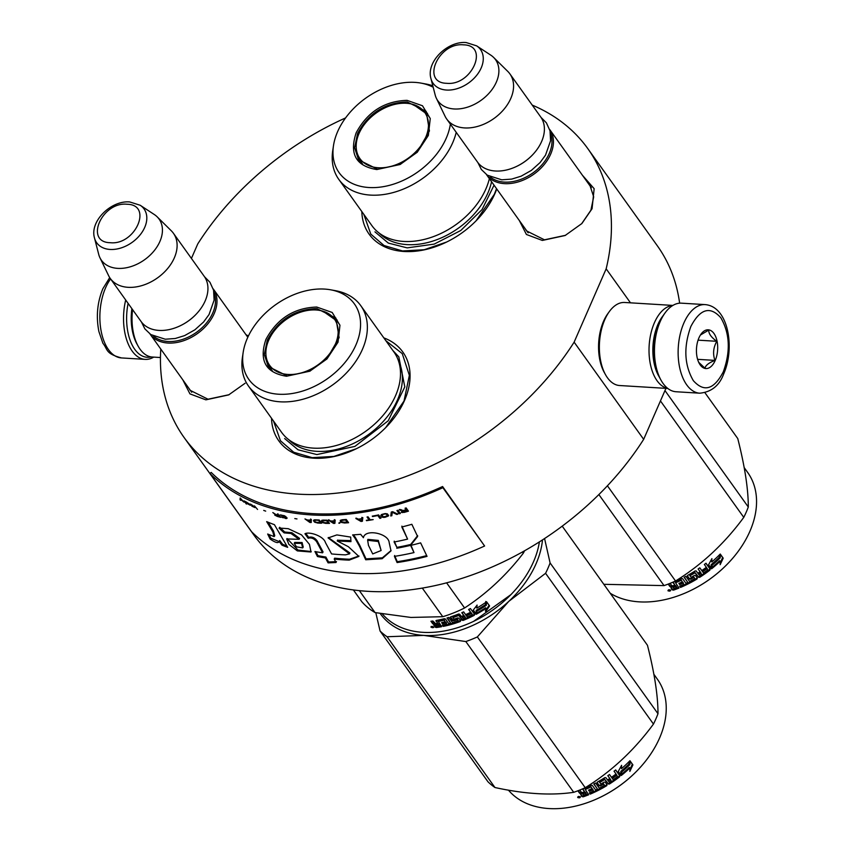 <?xml version="1.0" encoding="UTF-8"?>
<svg xmlns="http://www.w3.org/2000/svg" width="851" height="851" viewBox="0 0 851 851"><rect width="100%" height="100%" fill="white"/><g stroke="black" fill="none" stroke-linecap="round" stroke-linejoin="round"><path stroke-width="1.28" d="M582.456 175.295L594.147 188.688L592.062 208.74L581.893 223.515L565.117 235.514L542.332 240.439L526.407 234.472L519.301 220.483M588.403 183.614L589.988 185.539L593.679 196.836L590.902 210.218L581.573 223.834M565.575 235.291L544.47 239.812L526.567 230.919L525.237 228.781M245.12 383.237L228.664 394.907L205.878 399.842L189.943 393.875L182.848 379.886M229.121 394.694L208.016 399.215L190.103 390.311L188.784 388.184M246.003 334.698L248.407 335.985M383.844 337.89A76.271 53.07 144.4 0 1 404.597 400.289A76.271 53.07 144.4 0 1 386.024 427.276A76.271 53.07 144.4 0 1 355.41 449.179A76.271 53.07 144.4 0 1 271.522 418.266M496.75 188.954A76.271 53.07 144.4 0 1 494.91 193.581A76.271 53.07 144.4 0 1 476.326 220.569A76.271 53.07 144.4 0 1 445.722 242.471A76.271 53.07 144.4 0 1 361.824 211.559M532.226 105.099A248.215 172.732 144.4 0 1 587.796 148.606A248.215 172.732 144.4 0 1 606.157 268.831L574.127 342.155A248.215 172.732 144.4 0 1 372.249 486.878A248.215 172.732 144.4 0 1 184.082 437.488A248.215 172.732 144.4 0 1 160.786 349.059M191.422 258.427L197.751 243.939A248.215 172.732 144.4 0 1 345.591 117.917M574.127 342.155L643.664 439.339A248.215 172.732 144.4 0 1 441.786 584.052A248.215 172.732 144.4 0 1 253.619 534.662L184.082 437.488M665.939 388.354L643.664 439.339M606.157 268.831L630.485 302.839M587.796 148.606L657.334 245.79A248.215 172.732 144.4 0 1 679.63 303.179M385.801 340.645L402.257 353.633L409.363 375.334L404.023 401.023L385.673 427.627M356.409 448.69L333.9 456.423L312.211 457.647L293.723 452.243L280.468 440.775L273.49 421.011M496.527 188.645L494.325 194.326L475.986 220.93M446.722 241.992L424.213 249.726L402.523 250.949L384.035 245.535L370.781 234.078L363.792 214.303M213.175 288.829A38.827 27.019 144.4 0 1 213.293 288.989A38.827 27.019 144.4 0 1 207.421 324.359A38.827 27.019 144.4 0 1 167.977 343.038A38.827 27.019 -35.6 0 1 150.138 334.177A38.827 27.019 -35.6 0 1 150.031 334.017M214.09 292.978A37.721 26.243 144.4 0 1 204.112 325.71A37.721 26.243 144.4 0 1 167.902 341.496A37.721 26.243 -35.6 0 1 153.659 336.219M195.613 314.774A37.721 26.243 144.4 0 1 195.517 314.87A37.721 26.243 144.4 0 1 180.369 325.699A37.721 26.243 144.4 0 1 180.252 325.763M173.423 233.28L204.251 276.362A38.827 27.019 144.4 0 1 195.709 314.668A38.827 27.019 144.4 0 1 180.125 325.827A38.827 27.019 144.4 0 1 158.935 330.411A38.827 27.019 -35.6 0 1 141.106 321.55L110.279 278.458A38.827 27.019 -35.6 0 0 128.107 287.319A38.827 27.019 144.4 0 0 167.551 268.639A38.827 27.019 144.4 0 0 173.423 233.28A38.827 27.019 144.4 0 0 171.328 230.823L157.158 216.824A35.423 24.647 144.4 0 1 154.978 249.737A35.423 24.647 144.4 0 1 117.725 268.373A35.423 24.647 -35.6 0 1 99.95 257.757L108.63 275.692A38.827 27.019 -35.6 0 0 110.279 278.458M140.181 205.251L129.724 201.953C111.151 200.208 89.536 221.249 94.482 237.95A29.094 20.243 -35.6 0 0 110.087 249.449A29.094 20.243 -35.6 0 0 141.851 232.536A29.094 20.243 -35.6 0 0 140.181 205.251L154.35 214.558A35.423 24.647 144.4 0 1 157.158 216.824M94.482 237.95L98.716 254.375A35.423 24.647 -35.6 0 0 99.95 257.757M549.629 129.426A38.827 27.019 144.4 0 1 549.746 129.586A38.827 27.019 144.4 0 1 543.874 164.956A38.827 27.019 144.4 0 1 504.43 183.635A38.827 27.019 -35.6 0 1 486.602 174.774A38.827 27.019 -35.6 0 1 486.485 174.615M550.554 133.575A37.721 26.243 144.4 0 1 540.566 166.307A37.721 26.243 144.4 0 1 504.366 182.093A37.721 26.243 -35.6 0 1 490.112 176.817M532.066 155.371A37.721 26.243 144.4 0 1 531.971 155.467A37.721 26.243 144.4 0 1 516.834 166.307A37.721 26.243 144.4 0 1 516.706 166.36M509.887 73.877L540.715 116.959A38.827 27.019 144.4 0 1 532.162 155.265A38.827 27.019 144.4 0 1 516.578 166.424A38.827 27.019 144.4 0 1 495.388 171.008A38.827 27.019 -35.6 0 1 477.56 162.147L446.732 119.066A38.827 27.019 -35.6 0 0 464.561 127.927A38.827 27.019 144.4 0 0 504.005 109.236A38.827 27.019 144.4 0 0 509.887 73.877A38.827 27.019 144.4 0 0 507.792 71.42L493.612 57.421A35.423 24.647 144.4 0 1 491.442 90.334A35.423 24.647 144.4 0 1 454.179 108.971A35.423 24.647 -35.6 0 1 436.414 98.354L445.084 116.289A38.827 27.019 -35.6 0 0 446.732 119.066M476.634 45.848L466.188 42.55C447.615 40.816 426 61.846 430.936 78.547A29.094 20.243 -35.6 0 0 446.552 90.046A29.094 20.243 -35.6 0 0 478.305 73.133A29.094 20.243 -35.6 0 0 476.634 45.848L490.814 55.166A35.423 24.647 144.4 0 1 493.612 57.421M430.936 78.547L435.18 94.972A35.423 24.647 -35.6 0 0 436.414 98.354M151.053 356.899A42.156 22.988 -86.5 0 1 134.766 349.346A42.156 22.988 -86.5 0 1 128.107 303.381M153.701 357.122A44.369 24.19 -86.5 0 1 145.127 359.377A44.369 24.19 -86.5 0 1 132.128 351.037A44.369 24.19 -86.5 0 1 125.693 300.009M705.128 304.605L681.46 303.169A44.369 24.19 93.5 0 0 665.099 312.86L663.929 314.476A42.156 22.988 93.5 0 0 659.28 322.72A42.156 22.988 93.5 0 0 660.025 378.397L660.993 380.142A44.369 24.19 93.5 0 0 663.046 383.407A44.369 24.19 93.5 0 0 676.056 391.747L699.724 393.194C711.404 392.056 719.414 385.588 723.733 373.791C735.19 347.985 728.467 306.456 705.128 304.605A44.369 24.19 93.5 0 0 683.885 322.986A44.369 24.19 93.5 0 0 679.843 368.43A44.369 24.19 93.5 0 0 699.724 393.194M665.099 312.86A44.369 24.19 93.5 0 0 660.216 321.54A44.369 24.19 93.5 0 0 660.993 380.142M723.286 371.855C730.679 351.41 729.85 333.369 720.808 317.731C710.138 305.817 700.15 308.743 690.842 326.507C683.459 346.953 684.278 364.994 693.32 380.631C703.99 392.545 713.978 389.62 723.286 371.855M715.18 360.516A19.413 10.584 93.5 0 0 714.968 335.134A19.413 10.584 93.5 0 0 701.086 334.049A19.413 10.584 93.5 0 0 698.948 337.847A19.413 10.584 93.5 0 0 699.299 363.483A19.413 10.584 93.5 0 0 715.18 360.516M698.703 362.303L705.022 368.26C705.447 365.462 708.755 362.845 714.925 360.399C712.681 353.856 713.308 347.495 716.808 341.304C711.255 337.39 708.575 333.645 708.777 330.082L700.437 335.017M716.808 341.304L698.075 340.155M714.925 360.399L697.607 359.335M672.726 305.52A41.603 22.679 93.5 0 0 654.408 322.742A41.603 22.679 93.5 0 0 657.068 380.737A41.603 22.679 93.5 0 0 667.673 388.354M672.886 305.424L624.666 302.477A41.603 22.679 93.5 0 0 609.337 311.572L607.869 313.594A38.827 21.169 93.5 0 0 603.593 321.189A38.827 21.169 93.5 0 0 604.274 372.461L605.486 374.642A41.603 22.679 93.5 0 0 607.412 377.706A41.603 22.679 93.5 0 0 619.602 385.524L667.822 388.471M609.337 311.572A41.603 22.679 93.5 0 0 604.753 319.71A41.603 22.679 93.5 0 0 605.486 374.642M663.046 315.753A38.827 21.169 93.5 0 0 657.887 324.497A38.827 21.169 93.5 0 0 659.302 377.025M160.456 357.526L152.255 357.026A41.603 22.679 -86.5 0 1 140.064 349.208A41.603 22.679 -86.5 0 1 138.139 346.144L136.926 343.964A38.827 21.169 -86.5 0 1 131.884 308.658M138.139 346.144A41.603 22.679 -86.5 0 1 132.565 309.615M376.802 169.551C355.995 166.179 349.123 153.914 356.186 132.767C367.483 111.885 384.439 101.078 407.044 100.354L422.5 105.769L430.255 118.544L428.351 135.447L417.256 152.233L400.108 164.509L376.802 169.551M400.651 164.243L377.663 169.296L358.558 159.807L354.612 147.755L357.58 133.479C368.589 113.13 385.099 102.609 407.108 101.897L426.213 111.396L429.436 130.937L416.958 152.542M456.232 132.331A69.059 48.06 -35.6 0 1 370.493 195.102A69.059 48.06 144.4 0 1 338.772 179.348L371.919 225.664A69.059 48.06 144.4 0 0 403.64 241.429A69.059 48.06 -35.6 0 0 489.368 178.657M432.808 85.791A69.059 48.06 -35.6 0 0 425.84 83.994L420.958 83.1A64.889 45.156 -35.6 0 0 414.894 82.377A64.889 45.156 144.4 0 0 333.475 145.702L332.741 150.606A69.059 48.06 144.4 0 0 338.772 179.348M333.475 145.702A64.889 45.156 144.4 0 0 368.951 187.518A64.889 45.156 -35.6 0 0 450.37 124.15M433.18 87.249A64.889 45.156 -35.6 0 0 420.958 83.1M358.111 156.712L360.058 161.658M427.5 113.428L423.415 109.96M494.048 185.188L482.06 209.559L460.785 230.493L434.191 244.109L407.193 247.875L388.354 243.099L374.951 231.855M664.971 390.566L748.295 507.015A105.386 73.335 144.4 0 1 746.199 512.206A105.386 73.335 -35.6 0 1 743.774 517.365C724.563 543.523 701.82 564.734 675.534 581.01A105.386 73.335 -35.6 0 1 664.025 585.616L603.827 584.307M690.087 590.817A91.802 63.878 -35.6 0 0 690.214 590.764A91.802 63.878 -35.6 0 0 727.062 564.394A91.802 63.878 -35.6 0 0 727.158 564.298M704.947 392.715L737.764 438.573C744.806 466.327 748.316 489.144 748.295 507.015M598.87 494.569L664.025 585.616M607.412 485.793L675.534 581.01M660.45 400.917L743.774 517.365M744.189 467.603L747.71 472.518A92.908 64.655 144.4 0 1 749.891 531.322A92.908 64.655 -35.6 0 1 727.254 564.192A92.908 64.655 -35.6 0 1 689.97 590.881A92.908 64.655 -35.6 0 1 610.231 593.264M711.042 568.234L711.149 564.66A91.802 63.878 -35.6 0 0 719.265 557.299L719.276 555.022M711.149 564.66L711.564 568.808L708.617 564.702L711.904 558.618L711.808 561.947L711.287 559.788M711.691 565.213A92.908 64.655 -35.6 0 0 719.914 557.767L719.265 557.299M711.808 561.947A92.908 64.655 -35.6 0 0 719.925 554.363L719.914 557.767M678.492 587.403A91.802 63.878 -35.6 0 1 673.46 589.296L673.524 590.126L672.343 589.913L670.95 587.818M671.024 587.509L671.673 586.116L669.939 585.786L668.609 583.924M671.747 586.945L669.992 586.626L669.939 585.786M670.045 583.361A92.908 64.655 -35.6 0 0 670.099 583.339L671.737 585.626L672.907 585.828L674.843 585.094L673.269 582.244M674.843 585.094L673.205 582.807L673.652 581.988A92.908 64.655 -35.6 0 0 681.481 578.542L682.619 578.669L685.97 583.35L687.799 582.435L684.3 577.148M687.799 582.435L684.087 577.255L685.906 576.318L689.618 581.499A92.908 64.655 -35.6 0 0 694.778 578.616L693.597 576.712A91.802 63.878 -35.6 0 1 690.363 578.552L689.257 578.457L687.353 575.787M693.927 577.414A92.908 64.655 -35.6 0 1 690.65 579.276L690.363 578.552M690.65 579.276L689.257 578.457M689.544 579.18L687.331 576.01M687.406 576.201L687.799 575.287A92.908 64.655 -35.6 0 0 695.129 570.947L696.214 570.978L697.841 573.266A92.908 64.655 -35.6 0 0 700.107 571.766L699.692 571.117A91.802 63.878 -35.6 0 0 699.692 571.117L698.15 568.957M700.107 571.766L698.118 568.979L699.809 567.819L703.522 573A92.908 64.655 -35.6 0 0 707.798 569.883L706.713 567.883A91.802 63.878 -35.6 0 1 702.905 570.691L702.49 570.117A92.908 64.655 -35.6 0 0 706.351 567.287L704.351 564.5L705.99 563.234L710.191 569.117L709.872 570.149L709.372 569.564L709.691 568.532L705.926 563.277M707.202 568.489A92.908 64.655 -35.6 0 1 703.341 571.319L702.905 570.691M703.341 571.319L702.49 570.127M709.872 570.149A92.908 64.655 -35.6 0 1 699.692 577.329L699.32 576.648A91.802 63.878 -35.6 0 0 709.372 569.564M689.725 574.999L690.033 575.723A92.908 64.655 -35.6 0 0 694.98 572.776L694.618 572.095A91.802 63.878 -35.6 0 1 689.725 574.999L689.916 575.829M690.033 575.723L691.172 577.308A92.908 64.655 -35.6 0 0 694.416 575.414L695.512 575.467L697.363 578.063L696.99 579.01L697.012 577.372M697.363 578.063L696.99 579.01A92.908 64.655 -35.6 0 1 680.513 587.424L680.364 586.626A91.802 63.878 -35.6 0 0 696.65 578.308M680.513 587.424L679.651 586.233A92.908 64.655 -35.6 0 0 683.715 584.424L682.959 582.318A91.802 63.878 -35.6 0 1 679.555 583.85L679.162 583.307M683.162 583.084A92.908 64.655 -35.6 0 1 679.715 584.637L679.555 583.85M679.715 584.637L678.853 583.435A92.908 64.655 -35.6 0 0 682.3 581.893L681.098 579.722L680.864 580.446A92.908 64.655 -35.6 0 1 675.566 582.754L675.428 581.956A91.802 63.878 -35.6 0 0 680.662 579.669M682.3 581.893L681.098 579.722M673.524 590.126A92.908 64.655 -35.6 0 0 678.97 588.062L675.566 582.754M698.703 574.468L699.841 575.478L701.554 574.351L700.554 572.319A91.802 63.878 -35.6 0 1 698.32 573.797L698.703 574.468A92.908 64.655 -35.6 0 0 700.969 572.968M676.077 586.818A91.802 63.878 -35.6 0 0 676.439 586.679L675.588 585.477L676.439 586.679M675.694 586.286A92.908 64.655 -35.6 0 1 672.95 587.328L674.12 588.403A92.908 64.655 -35.6 0 0 676.556 587.488M672.95 587.328L672.864 586.499A91.802 63.878 -35.6 0 0 675.588 585.477M701.139 573.702L700.554 572.319M683.513 583.648L682.959 582.318M680.364 586.626L679.97 586.094M699.32 576.648L698.245 576.606L694.618 572.095M694.448 577.914L693.597 576.712M673.46 589.296L672.29 589.073L671.088 587.392M672.343 589.913L672.29 589.073M668.099 590.2L668.099 590.902L670.79 590.051L667.982 590.551M669.992 586.626L668.184 584.094M699.692 577.329L698.607 577.286L694.98 572.776M723.212 558.171L720.159 564.681L720.201 561.213A92.908 64.655 -35.6 0 1 711.915 568.532L712.032 565.298A92.908 64.655 -35.6 0 0 720.233 557.83L720.254 554.033L723.212 558.171L720.254 554.501M720.201 561.213L719.584 560.735A91.802 63.878 -35.6 0 1 711.957 567.5M719.499 557.469A91.802 63.878 -35.6 0 0 719.595 557.373L719.595 554.703M720.191 562.873L722.552 557.724M668.801 589.998L669.684 590.328L669.599 589.743L670.407 590.881L669.173 591.158L668.79 589.7M378.248 167.753A39.784 27.689 144.4 0 1 356.197 145.33A39.784 27.689 144.4 0 1 406.416 103.279A39.784 27.689 -35.6 0 1 413.278 104.482A39.784 27.689 -35.6 0 1 423.894 141.043A39.784 27.689 -35.6 0 1 378.248 167.753M362.59 164.009A40.901 28.466 144.4 0 1 361.09 162.158C357.622 157.169 355.984 151.563 356.197 145.33M428.893 116.566A40.901 28.466 -35.6 0 0 427.627 114.545L413.278 104.482M286.5 376.248C265.693 372.876 258.821 360.622 265.884 339.475C277.181 318.582 294.127 307.775 316.732 307.051L332.198 312.466L339.953 325.252L338.038 342.155L326.954 358.941L309.807 371.206L286.5 376.248M310.349 370.951L287.361 376.004L268.246 366.504L264.31 354.452L267.278 340.177C278.277 319.838 294.786 309.307 316.806 308.594L335.911 318.093L339.123 337.634L326.646 359.25M510.877 594.658L473.667 621.315M438.669 624.889A83.196 57.9 -35.6 0 0 439.403 624.825M539.396 541.885A92.908 64.655 144.4 0 1 510.866 594.679A92.908 64.655 144.4 0 1 473.571 621.368A92.908 64.655 144.4 0 1 422.873 632.336A92.908 64.655 144.4 0 1 382.386 613.943M476.135 614.316L473.188 610.21L477.103 605.061L476.805 608.093A92.908 64.655 144.4 0 0 486.229 602.072L485.953 605.21L485.538 604.561A91.802 63.878 144.4 0 1 476.177 610.337L476.135 614.316L476.177 610.337M485.793 601.434L485.538 604.561M485.953 605.21A92.908 64.655 144.4 0 1 476.475 611.061M473.316 610.039L475.847 613.582M476.9 607.135A91.802 63.878 144.4 0 1 476.475 607.38L476.645 605.689M476.805 608.093L476.475 607.38M486.027 608.412L485.73 611.592L489.58 605.944L486.612 601.795L486.304 605.306A92.908 64.655 144.4 0 1 476.837 611.178L476.528 614.103A92.908 64.655 144.4 0 0 486.027 608.412L485.634 607.752A91.802 63.878 144.4 0 1 476.624 613.167M489.144 605.306L485.357 610.912M436.02 620.57L437.574 623.357L435.648 623.655L432.851 620.985A92.908 64.655 144.4 0 1 430.925 621.241L432.787 623.826L434.51 624.421L433.85 625.325L434.701 623.538L432.989 622.943L431.702 621.145M437.574 623.357L436.276 620.453M458.125 620.539L457.466 618.911L457.955 620.847A92.908 64.655 144.4 0 1 452.551 622.624L448.849 617.443L446.966 617.996L450.679 623.177L448.785 623.687L445.435 619.007L444.286 618.709A92.908 64.655 144.4 0 1 436.382 620.432L435.935 621.07M450.679 623.177L447.488 617.837M457.54 619.73L457.03 618.815A91.802 63.878 144.4 0 1 453.636 619.964L452.509 619.709L452.53 620.56L450.381 617.135M457.104 619.645A92.908 64.655 144.4 0 1 453.668 620.804L453.636 619.964M450.541 616.964L452.509 619.709M472.028 614.816L472.028 614.816A92.908 64.655 144.4 0 1 467.327 617.049L463.625 611.869L461.785 612.688L463.774 615.475A92.908 64.655 144.4 0 1 461.338 616.496L459.7 614.22L458.561 614.028A92.908 64.655 144.4 0 1 450.817 616.826L450.392 617.571M463.774 615.475L462.093 612.55M471.465 613.465L471.22 612.709A91.802 63.878 144.4 0 1 467.029 614.741L467.22 615.518A92.908 64.655 144.4 0 0 471.465 613.465L471.22 612.709M474.645 614.422L474.241 615.316L474.645 614.422L470.433 608.539L468.614 609.476L470.614 612.263L468.827 609.369M470.614 612.263A92.908 64.655 144.4 0 1 466.359 614.316L467.22 615.518M474.379 613.677L473.986 614.571A91.802 63.878 144.4 0 1 463.008 619.602L461.88 619.4L461.997 620.219L458.668 614.922L461.88 619.4M473.986 614.571L474.241 615.316A92.908 64.655 144.4 0 1 463.135 620.411L463.008 619.602M458.785 615.73L458.232 614.837A91.802 63.878 144.4 0 1 453.072 616.709L452.955 617.847L454.253 619.134A92.908 64.655 144.4 0 0 457.678 617.922L458.817 618.134L460.668 620.73L460.253 621.517A92.908 64.655 144.4 0 1 443.243 626.379L443.35 625.506A91.802 63.878 144.4 0 0 460.157 620.698L460.572 619.911M458.349 615.656A92.908 64.655 144.4 0 1 453.115 617.549L452.955 617.847M460.668 620.73L460.253 621.517L460.157 620.698M445.935 622.996A92.908 64.655 144.4 0 1 442.456 623.794L442.552 622.921A91.802 63.878 144.4 0 0 445.998 622.134L446.488 624.272A92.908 64.655 144.4 0 1 442.382 625.177L443.243 626.379M444.148 619.539L445.084 621.804L443.701 619.422A91.802 63.878 144.4 0 1 438.425 620.56L438.361 620.953M445.084 621.804A92.908 64.655 144.4 0 1 441.595 622.592L442.456 623.794M444.084 620.411L443.701 619.422M443.637 620.294A92.908 64.655 144.4 0 1 438.297 621.432L438.425 620.56M441.148 625.921A91.802 63.878 144.4 0 1 436.499 626.634L434.127 624.528M438.297 621.432L441.69 626.676A92.908 64.655 144.4 0 1 436.297 627.517L436.499 626.634M438.148 621.496L438.254 620.804M465.189 617.996L464.476 615.879A91.802 63.878 144.4 0 1 462.061 616.901L463.348 618.773L465.189 617.996L464.635 616.667A92.908 64.655 144.4 0 1 462.189 617.698M464.635 616.667L464.476 615.879M439.286 625.751A92.908 64.655 144.4 0 1 436.871 626.123L435.701 624.974A92.908 64.655 144.4 0 0 438.425 624.549L439.286 625.751L439.435 624.868A91.802 63.878 144.4 0 1 438.733 624.985M438.425 624.549L438.573 623.666A91.802 63.878 144.4 0 1 435.893 624.081L435.701 624.974M438.573 623.666L439.435 624.868M445.998 622.134L446.552 623.411M466.635 614.188L467.029 614.741M434.021 624.581L435.138 627.123L435.34 626.23M433.606 626.964L430.989 627.198L433.723 627.4M430.989 627.198L431.212 626.4M432.468 626.325L432.531 626.996L431.797 626.74M436.297 627.517L435.138 627.123M453.668 620.804L452.53 620.56M463.135 620.411L461.997 620.219M522.386 552.012L523.269 553.246A102.609 71.41 -35.6 0 0 524.631 550.746M422.309 588.094L442.775 616.698A102.609 71.41 -35.6 0 0 464.582 607.976L446.605 582.839M523.269 553.246C506.366 575.202 486.804 593.445 464.582 607.976M442.775 616.698L410.916 617.443L375.046 612.571A102.609 71.41 144.4 0 1 361.803 601.71L353.388 589.945M359.356 590.637L375.046 612.571M248.471 386.046L281.617 432.372A69.059 48.06 144.4 0 0 313.338 448.126A69.059 48.06 -35.6 0 0 383.482 414.894A69.059 48.06 -35.6 0 0 393.939 352.006L360.792 305.679A69.059 48.06 -35.6 0 0 335.528 290.691L330.656 289.808A64.889 45.156 -35.6 0 0 324.582 289.085A64.889 45.156 144.4 0 0 243.173 352.399L242.439 357.303A69.059 48.06 144.4 0 0 248.471 386.046A69.059 48.06 144.4 0 0 280.192 401.81A69.059 48.06 -35.6 0 0 350.346 368.579A69.059 48.06 -35.6 0 0 360.792 305.679M243.173 352.399A64.889 45.156 144.4 0 0 278.649 394.226A64.889 45.156 -35.6 0 0 354.505 347.974A64.889 45.156 -35.6 0 0 330.656 289.808M267.81 363.409L269.746 368.355M337.187 320.125L333.113 316.668M432.436 626.474L433.244 627.612L433.457 626.793M432.531 626.996L431.297 626.581L432.042 627.623L433.244 627.612M392.811 350.421L398.811 356.867L404.81 386.886L388.194 420.798L354.899 446.413L316.88 454.572L298.052 449.796L284.649 438.552M380.227 613.55A94.291 65.623 -35.6 0 0 423.766 635.399A94.291 65.623 -35.6 0 0 508.781 601.37L545.576 573.297A105.386 73.335 -35.6 0 0 548.001 568.128A105.386 73.335 -35.6 0 0 550.097 562.947L657.983 713.723A105.386 73.335 144.4 0 1 655.887 718.904A105.386 73.335 -35.6 0 1 653.462 724.073C634.25 750.22 611.507 771.432 585.233 787.707A105.386 73.335 -35.6 0 1 573.712 792.324C551.001 795.653 524.748 794.057 494.952 787.515L387.067 636.739A105.386 73.335 -35.6 0 1 380.067 631.006L487.963 781.782A105.386 73.335 -35.6 0 0 494.952 787.515M599.785 797.525A91.802 63.878 -35.6 0 0 599.912 797.461A91.802 63.878 -35.6 0 0 636.761 771.102A91.802 63.878 -35.6 0 0 636.856 770.995M562.213 526.152L647.462 645.281C654.504 673.035 658.014 695.852 657.983 713.723M544.566 538.545L550.097 562.947M387.067 636.739L423.766 635.399L465.827 641.548A105.386 73.335 -35.6 0 0 477.347 636.931L508.781 601.37A94.291 65.623 -35.6 0 0 542.502 539.896M375.802 612.72L380.067 631.006M465.827 641.548L573.712 792.324M477.347 636.931L585.233 787.707M545.576 573.297L653.462 724.073M653.887 674.3L657.398 679.226A92.908 64.655 144.4 0 1 659.578 738.03A92.908 64.655 -35.6 0 1 636.952 770.9A92.908 64.655 -35.6 0 1 599.657 797.578A92.908 64.655 -35.6 0 1 508.472 790.164M620.741 774.942L620.847 771.357A91.802 63.878 -35.6 0 0 628.963 764.007L628.963 761.719M620.847 771.357L621.251 775.516L618.315 771.4L621.592 765.315L621.507 768.644L620.985 766.485M621.39 771.921A92.908 64.655 -35.6 0 0 629.602 764.475L628.963 764.007M621.507 768.644A92.908 64.655 -35.6 0 0 629.623 761.06L629.602 764.475M588.19 794.1A91.802 63.878 -35.6 0 1 583.158 796.004L583.222 796.823L582.041 796.61L580.648 794.515M580.712 794.206L581.371 792.813L579.627 792.494L578.297 790.632M581.435 793.643L579.691 793.323L579.627 792.494M579.744 790.058A92.908 64.655 -35.6 0 0 579.786 790.036L581.424 792.324L582.595 792.526L584.531 791.792L582.967 788.941M584.531 791.792L582.903 789.505L583.339 788.686A92.908 64.655 -35.6 0 0 591.179 785.25L592.307 785.377L595.657 790.058L597.487 789.143L593.998 783.845M597.487 789.143L593.785 783.962L595.604 783.016L599.306 788.196A92.908 64.655 -35.6 0 0 604.476 785.313L603.285 783.409A91.802 63.878 -35.6 0 1 600.061 785.25L598.955 785.154L597.051 782.495M603.614 784.122A92.908 64.655 -35.6 0 1 600.349 785.973L600.061 785.25M600.349 785.973L598.955 785.154M599.232 785.888L597.03 782.707M597.104 782.909L597.498 781.995A92.908 64.655 -35.6 0 0 604.827 777.644L605.901 777.686L607.54 779.973A92.908 64.655 -35.6 0 0 609.805 778.474L607.848 775.665L609.507 774.516L613.209 779.707A92.908 64.655 -35.6 0 0 617.486 776.591L616.411 774.591A91.802 63.878 -35.6 0 1 612.592 777.399L612.188 776.825A92.908 64.655 -35.6 0 0 616.039 773.985L614.05 771.208L615.677 769.932L619.89 775.814L619.571 776.857L619.071 776.261L619.379 775.229L615.624 769.985M616.901 775.187A92.908 64.655 -35.6 0 1 613.039 778.027L612.592 777.399M613.039 778.027L612.177 776.825M619.571 776.857A92.908 64.655 -35.6 0 1 609.39 784.026L609.008 783.356A91.802 63.878 -35.6 0 0 619.071 776.261M599.423 781.707L599.732 782.42A92.908 64.655 -35.6 0 0 604.678 779.484L604.306 778.803A91.802 63.878 -35.6 0 1 599.423 781.707L599.615 782.526M599.732 782.42L600.87 784.016A92.908 64.655 -35.6 0 0 604.114 782.112L605.21 782.165L607.061 784.76L606.689 785.707L606.699 784.069M607.061 784.76L606.689 785.707A92.908 64.655 -35.6 0 1 590.2 794.132L590.051 793.334A91.802 63.878 -35.6 0 0 606.337 785.016M590.2 794.132L589.349 792.93A92.908 64.655 -35.6 0 0 593.402 791.132L592.647 789.015A91.802 63.878 -35.6 0 1 589.243 790.547L588.86 790.005M592.849 789.792A92.908 64.655 -35.6 0 1 589.413 791.334L589.243 790.547M589.413 791.334L588.552 790.143A92.908 64.655 -35.6 0 0 591.998 788.59L590.796 786.43L590.551 787.143A92.908 64.655 -35.6 0 1 585.265 789.462L585.126 788.654A91.802 63.878 -35.6 0 0 590.36 786.367M591.998 788.59L590.796 786.43M583.222 796.823A92.908 64.655 -35.6 0 0 588.658 794.77L585.265 789.462M608.401 781.165L609.529 782.186L611.241 781.058L610.252 779.016A91.802 63.878 -35.6 0 1 608.008 780.495L608.401 781.165A92.908 64.655 -35.6 0 0 610.667 779.665M585.765 793.526A91.802 63.878 -35.6 0 0 586.137 793.377L585.275 792.175L586.137 793.377M585.392 792.994A92.908 64.655 -35.6 0 1 582.648 794.026L583.818 795.111A92.908 64.655 -35.6 0 0 586.243 794.185M582.648 794.026L582.563 793.206A91.802 63.878 -35.6 0 0 585.275 792.175M610.837 780.399L610.252 779.016M593.211 790.356L592.647 789.015M590.051 793.334L589.669 792.792M609.008 783.356L607.933 783.303L604.306 778.803M604.146 784.611L603.285 783.409M583.158 796.004L581.988 795.781L580.776 794.1M582.041 796.61L581.988 795.781M577.786 796.898L577.797 797.6L580.488 796.749L577.68 797.259M579.691 793.323L577.882 790.792M609.805 778.474L607.816 775.687M609.39 784.026L608.305 783.984L604.678 779.484M632.91 764.879L629.857 771.389L629.9 767.921A92.908 64.655 -35.6 0 1 621.613 775.229L621.719 771.995A92.908 64.655 -35.6 0 0 629.931 764.538L629.942 760.73L632.91 764.879L629.942 761.209M629.9 767.921L629.272 767.442A91.802 63.878 -35.6 0 1 621.645 774.197M629.187 764.166A91.802 63.878 -35.6 0 0 629.293 764.07L629.283 761.4M629.878 769.57L632.25 764.432M578.499 796.696L579.382 797.036L579.286 796.44L580.105 797.589L578.871 797.866L578.489 796.398M287.936 374.451A39.784 27.689 144.4 0 1 265.884 352.027A39.784 27.689 144.4 0 1 316.104 309.987A39.784 27.689 -35.6 0 1 322.965 311.189A39.784 27.689 -35.6 0 1 333.592 347.74A39.784 27.689 -35.6 0 1 287.936 374.451M272.288 370.717A40.901 28.466 144.4 0 1 270.788 368.855C267.31 363.877 265.682 358.26 265.884 352.027M338.592 323.274A40.901 28.466 -35.6 0 0 337.315 321.252L322.965 311.189M484.602 546.002L442.594 486.527A248.215 172.732 144.4 0 1 211.186 472.411L209.92 473.486L251.641 531.79A249.875 173.891 -35.6 0 0 484.602 546.002L442.882 487.687A249.875 173.891 144.4 0 1 209.92 473.486M442.594 486.527L442.882 487.687M272.863 531.918L274.107 536.598L267.671 534.024L270.075 539.002C275.543 542.778 278.532 543.555 279.064 541.321L281.958 545.14A250.641 165.009 -37.3 0 0 287.681 547.342A13244.964 7276.422 -65.6 0 1 274.426 524.673A249.875 173.891 144.4 0 1 266.671 521.62L272.863 531.918L273.522 531.077L274.767 535.768L274.107 536.598M278.724 541.97L279.734 540.491L282.628 544.3A249.534 164.232 -37.3 0 0 286.872 545.959M279.054 528.141L284.128 532.875L290.968 533.46L299.105 539.332L286.691 538.928L288.851 544.353L297.339 550.905L311.019 552.012L309.445 544.342L301.531 534.885L288.276 528.694L279.128 528.035M345.421 554.852A249.875 173.891 144.4 0 1 331.571 553.927L325.454 542.608C323.699 536.045 309.211 531.343 304.956 533.747L308.168 538.247C311.243 537.353 314.04 538.481 316.583 541.63L322.582 552.81A249.875 173.891 144.4 0 1 314.913 551.522L317.444 556.543A249.875 173.891 -35.6 0 0 325.401 557.926L328.092 562.873L336.049 562.511L334.22 559.075A249.875 173.891 -35.6 0 0 349.187 560.118L358.867 556.416L348.399 546.714L337.219 540.97L350.952 541.64L350.686 537.087L336.847 534.917L328.092 537.938L349.527 553.873L345.421 554.852M355.09 538.353L359.526 546.31A9168.419 3375.449 93.5 0 0 365.717 559.767L382.142 558.713L391.003 550.884L389.194 542.651C388.513 533.215 364.919 528.524 363.409 537.726L360.654 534.311A249.875 173.891 144.4 0 1 352.633 534.907L355.09 538.353L355.367 537.449L359.803 545.417A9207.075 3394.799 93.5 0 0 366.015 558.873L382.344 557.841L391.066 550.512M396.768 548.257A249.875 173.891 -35.6 0 0 410.597 545.353L417.618 536.502L411.841 524.29A249.875 173.891 144.4 0 1 401.832 526.992L407.586 539.109A249.875 173.891 144.4 0 1 394.109 542.013L396.906 547.374A248.769 173.115 -35.6 0 0 410.671 544.48L417.639 535.641M427.042 556.363L420.628 542.864A249.875 173.891 144.4 0 1 410.629 545.417L414.001 552.586A249.875 173.891 144.4 0 1 394.417 556.373L397.087 562.564A249.875 173.891 -35.6 0 0 427.042 556.363M406.129 507.909L405.065 508.228L406.097 509.675L403.097 510.568L400.64 509.526L399.406 509.877L402.129 511.015L401.364 512.313L404.204 512.408A249.875 173.891 -35.6 0 0 408.448 511.143L406.129 507.909M400.31 513.515L397.991 510.27L396.928 510.557L399.247 513.802L400.31 513.515M397.832 514.185L392.694 511.685L391.279 512.036L390.769 515.972L391.832 515.717L392.279 512.27L396.779 514.461L397.832 514.185M385.131 517.27L388.481 515.951L387.407 513.866L385.152 513.589L381.376 514.578L380.78 515.738L383.397 517.408L385.131 517.27L388.673 515.153M379.854 518.376L380.908 518.163L378.589 514.919A249.875 173.891 144.4 0 1 372.27 516.131L372.568 516.546A249.875 173.891 -35.6 0 0 377.823 515.546L379.854 518.376L380.961 517.727M356.931 518.429L355.899 518.546L360.984 521.45L362.377 521.269L362.834 517.653L361.792 517.802L361.686 518.716A249.875 173.891 144.4 0 1 358.218 519.163L356.931 518.429M340.294 520.355L341.389 522.376L344.474 522.993A249.875 173.891 -35.6 0 0 348.58 522.716L346.261 519.472A249.875 173.891 144.4 0 1 342.166 519.759L340.294 520.355M340.06 522.716L338.879 523.259L340.06 522.716M334.837 523.376L335.209 520.067L334.198 520.099L334.113 520.94A249.875 173.891 144.4 0 1 330.762 520.993L328.497 520.174L333.496 523.397L334.837 523.376M321.838 520.291L321.327 521.142L322.476 522.535L325.497 523.354A249.875 173.891 -35.6 0 0 329.475 523.408L327.167 520.174A249.875 173.891 144.4 0 1 323.178 520.121L321.838 520.291M313.976 519.918L313.476 520.727L314.625 522.12L317.614 523.035A249.875 173.891 -35.6 0 0 321.54 523.237L319.221 519.993A249.875 173.891 144.4 0 1 315.295 519.801L313.976 519.918M296.978 518.929L294.808 518.578L296.978 518.929M257.555 509.441L254.438 505.856L257.555 509.441M246.513 502.154L245.067 501.356L246.779 503.42L250.417 505.292L247.364 503.686L249.758 504.26L246.513 502.154M366.302 520.344L366.547 520.684A249.875 173.891 -35.6 0 0 373.185 519.621L370.142 519.748L368.068 516.844L367.026 517.014L369.089 519.908L366.302 520.344M304.977 518.929L309.849 522.44L311.136 522.557L311.392 519.535L310.424 519.45L310.37 520.227A249.875 173.891 144.4 0 1 307.158 519.929L304.977 518.929M252.704 505.462L250.471 504.058L253.034 506.536L251.79 506.132L254.949 507.59L252.704 505.462M280.053 514.908L285.276 516.663L285.915 518.078L281.277 516.802L282.468 517.61L287.021 518.216L284.489 515.738L280.053 514.908M277.49 513.855L278.522 515.302L276.032 514.621L272.82 512.547L275.256 514.515L274.735 515.068L277.171 516.376A249.875 173.891 -35.6 0 0 280.692 517.334L277.49 513.855M265.682 511.121L263.725 510.419L265.682 511.121M244.056 500.824L246.375 504.069L244.056 500.824M244.003 502.143L240.142 498.005A778.793 132.916 130 0 0 240.056 499.888L240.79 500.324L240.854 499.516L244.003 502.143M268.225 522.269L273.522 531.077M281.958 545.14L282.628 544.3M270.075 539.002L270.799 538.194L278.99 541.523M269.341 535.205L270.799 538.194M284.128 532.875L284.734 532.013L291.936 532.715L299.616 538.438M279.671 527.28L284.734 532.013M287.095 538.545L297.967 550.065L311.243 551.533M328.305 537.534L349.91 552.99M337.528 540.225L350.889 540.608M349.187 560.118L349.559 559.224L358.984 555.99M334.22 559.075L334.656 558.171A248.769 173.115 -35.6 0 0 349.559 559.224M328.092 562.873L328.571 561.99L336.496 561.607M325.401 557.926L325.88 557.043L328.571 561.99M317.444 556.543L317.955 555.65A248.769 173.115 -35.6 0 0 325.88 557.043M315.966 551.714L317.955 555.65M322.582 552.81L323.05 551.927L317.04 540.736C314.668 537.598 311.881 536.47 308.658 537.353L308.168 538.247M305.924 533.524L308.658 537.353M353.505 534.854L355.367 537.449M365.717 559.767L366.015 558.873M410.597 545.353L410.671 544.48M394.226 541.13L396.906 547.374M407.586 539.109L401.885 526.12M397.087 562.564L397.268 561.681A248.769 173.115 -35.6 0 0 426.681 555.607M394.587 555.49L397.268 561.681M414.001 552.586L410.693 544.544M402.268 511.802L403.044 510.653A249.322 173.508 -35.6 0 0 406.395 509.664L407.14 511.121A249.875 173.891 144.4 0 1 403.778 512.111L402.268 511.802L403.034 511.079A249.875 173.891 -35.6 0 0 406.395 510.089L407.14 511.121A249.322 173.508 -35.6 0 0 408.193 510.791M402.417 512.589L403.268 512.164M401.683 512.462L402.417 512.164M402.129 511.015L399.417 509.451M406.097 509.675L405.31 508.153M399.247 513.802L400.321 513.079M397.204 510.483L399.268 513.376M396.779 514.461L397.853 513.749M392.279 512.27L396.789 514.036M391.832 515.717L392.3 511.845M390.8 515.536L391.864 515.28M384.195 517.387L385.173 516.834M383.397 517.408L384.248 516.951M382.493 517.28L383.439 516.972M381.939 517.078L382.546 516.844M380.78 515.738L381.578 516.334M377.823 515.546L379.908 517.929M372.568 516.546L372.632 516.1A249.322 173.508 -35.6 0 0 377.887 515.11M361.686 518.716L361.888 517.355M356.005 518.099L361.09 521.003L362.473 520.823M345.527 519.961L347.251 522.376L341.985 521.982L341.411 520.44L345.527 519.961L347.251 522.376A249.322 173.508 -35.6 0 0 348.282 522.301M341.921 522.631L342.942 522.429M341.389 522.376L342.059 522.184M340.974 522.035L341.528 521.929M340.23 521.003L341.113 521.589M339.73 523.227L340.198 522.269M339.028 522.812L339.868 522.78M328.667 519.727L333.656 522.95L334.996 522.929M334.113 520.94L334.347 519.642M328.199 522.95A249.322 173.508 -35.6 0 0 329.156 522.961M322.997 522.822L324.04 522.663M322.476 522.535L323.189 522.365M322.061 522.184L322.657 522.078M321.327 521.142L322.252 521.727M320.284 522.716A249.322 173.508 -35.6 0 0 321.199 522.759M315.147 522.418L316.2 522.291M314.625 522.12L315.349 521.971M314.221 521.769L314.827 521.674M313.476 520.727L314.423 521.312M249.12 504.303L248.396 503.983M369.089 519.908L367.377 516.961M369.1 519.865A249.322 173.508 -35.6 0 0 370.111 519.706M310.37 520.227L310.636 519.004M310.062 521.982L311.338 522.11M280.149 515.217L281.309 515.004M286.51 518.567L287.181 517.982M286 518.567L286.776 518.121M285.298 518.461L286.266 518.121M285.67 516.408L286.276 517.259M278.522 515.302L278.213 514.047M279.681 516.557A249.322 173.508 -35.6 0 0 280.245 516.706M275.033 515.312L275.947 515.291M274.735 515.068L275.32 514.887M240.056 499.888L241.152 499.92M240.471 498.186A779.42 133.798 129.9 0 0 240.429 499.484M294.212 543.289L294.797 542.427L302.094 542.523L303.233 547.044L302.679 547.906L296.446 546.81L294.212 543.289L301.552 543.395L302.679 547.906M367.643 540.279L367.877 539.374L378.312 540.406L381.12 550.512L372.717 553.927L368.472 545.385L367.643 540.279L378.269 541.513L381.12 550.512M381.865 514.759L385.939 513.621L387.535 515.77L383.45 516.919L381.865 514.759M361.718 518.589L361.484 521.089L358.665 519.11M341.219 520.663L342.591 519.716M334.177 520.769L333.964 523.11L331.22 520.993M322.284 520.908L326.454 520.578L328.188 522.993L323.412 522.493L322.284 520.908L323.646 520.078M326.656 520.174L328.188 522.993M315.583 520.216L318.529 520.365L320.253 522.78L315.551 522.12L314.423 520.535L315.753 519.823M318.763 519.972L320.253 522.78M310.466 520.025L310.296 522.216L307.636 519.972M278.617 515.153A249.322 173.508 -35.6 0 0 279.096 515.28L279.553 516.748A249.875 173.891 144.4 0 1 276.777 515.983L275.458 515.121L275.937 514.461M381.812 515.195L382.067 514.483M382.025 514.919L382.493 514.227M382.45 514.664L383.152 514.004M383.11 514.44L384.556 513.696M384.514 514.132L385.312 513.6M385.269 514.036L385.939 513.621M385.897 514.057L386.439 513.749M386.769 514.419L387.545 515.015M358.59 519.418L361.803 518.578M361.718 519.014L361.484 521.089M331.124 521.269L334.305 520.769M334.145 521.216L333.964 523.11M314.423 520.535L314.796 519.897M246.524 502.505L249.035 503.952L246.79 502.994L246.747 502.25M307.519 520.216L310.615 520.046M310.413 520.493L310.296 522.216M275.458 514.951L276.032 514.951A249.875 173.891 -35.6 0 0 278.82 515.717L279.096 515.28M278.82 515.717L279.553 516.748M110.268 242.705C135.362 245.471 153.212 204.612 127.076 204.251C101.982 201.485 84.132 242.344 110.268 242.705M446.732 83.302C471.816 86.068 489.665 45.209 463.529 44.848C438.435 42.082 420.585 82.941 446.732 83.302M145.127 359.377L121.459 357.931A44.369 24.19 -86.5 0 1 101.577 333.177A44.369 24.19 -86.5 0 1 105.62 287.723A44.369 24.19 -86.5 0 1 110.598 278.915M491.57 181.72A67.857 47.22 -35.6 0 1 407.044 244.62A67.857 47.22 144.4 0 1 379.227 233.121M710.191 569.117L709.691 568.532M398.63 361.324A67.857 47.22 -35.6 0 1 383.28 421.405A67.857 47.22 -35.6 0 1 316.732 451.328A67.857 47.22 144.4 0 1 288.925 439.818M432.787 623.826L432.989 622.943M452.945 617.677L452.913 617.007M619.89 775.814L619.379 775.229M316.583 541.63L317.04 540.736M359.526 546.31L359.803 545.417M301.552 543.395L302.094 542.523M247.811 337.241L213.293 288.989M191.688 392.237L150.138 334.177M591.307 187.667L549.746 129.586M528.141 232.844L486.602 174.774M477.9 162.605L481.347 169.487L487.283 175.168L501.739 179.816L511.706 179.104L521.067 176.21L531.343 170.413L540.055 162.584L545.502 155.159L550.576 140.755L550.023 130.831L546.416 122.874L541.045 117.427M141.447 322.008L144.883 328.89L150.818 334.571L165.275 339.219L175.242 338.507L184.603 335.613L194.89 329.816L203.602 321.986L209.038 314.562L214.122 300.158L213.569 290.223L209.952 282.277L204.58 276.83M121.459 357.931C105.109 353.527 108.088 349.676 102.897 343.261L98.907 331.582C95.961 316.646 97.269 302.371 102.854 288.744L109.705 277.617M433.744 624.911L433.946 624.017M472.209 614.518L471.965 613.762M452.923 617.762L452.881 616.922M465.38 617.741L465.22 616.943M299.637 538.46L299.105 539.332M349.867 552.969L349.527 553.873M337.581 540.066L337.219 540.97"/></g></svg>
